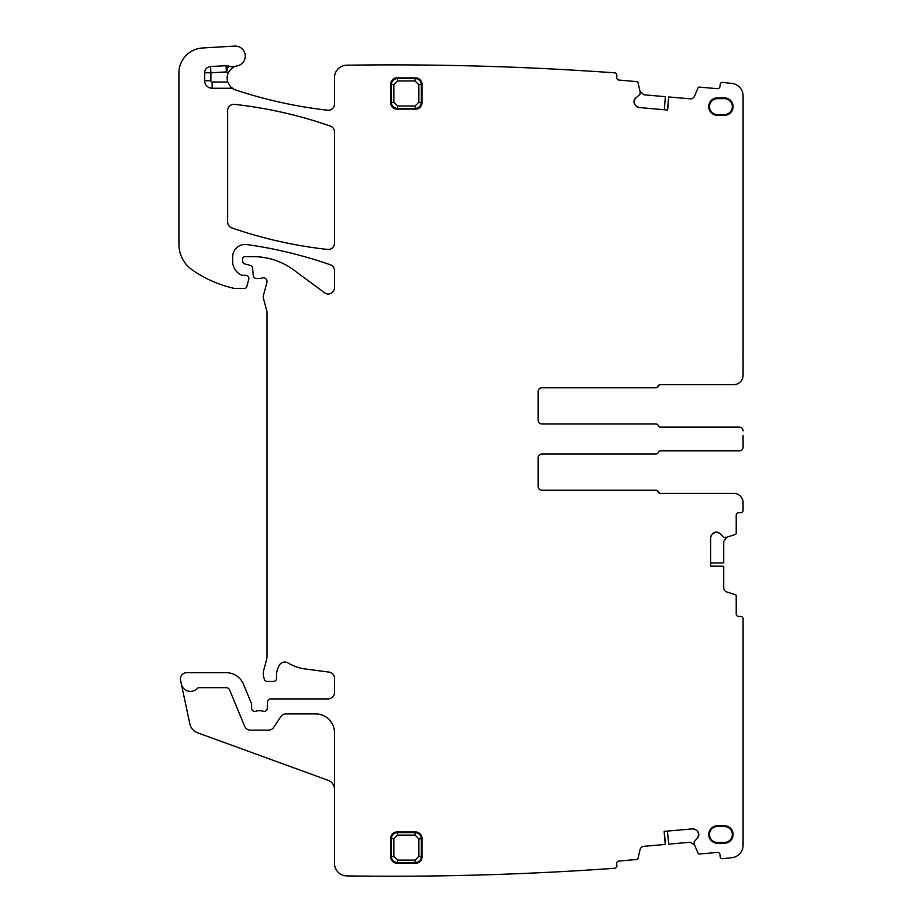 <?xml version="1.0" encoding="UTF-8"?>
<svg xmlns="http://www.w3.org/2000/svg" width="922" height="922" viewBox="0 0 922 922"><rect width="100%" height="100%" fill="white"/><g stroke="black" fill="none" stroke-linecap="round" stroke-linejoin="round"><path stroke-width="1.38" d="M717.477 97.87L724.346 97.87A8.747 8.747 0 0 1 733.094 106.618A8.747 8.747 0 0 1 724.346 115.365L717.477 115.365A8.747 8.747 0 0 1 708.73 106.618A8.747 8.747 0 0 1 717.477 97.87L717.477 98.631L724.346 98.631L724.346 97.87M717.477 98.631A7.987 7.987 0 0 0 709.491 106.618A7.987 7.987 0 0 0 717.477 114.593L724.346 114.593A7.987 7.987 0 0 0 732.333 106.618A7.987 7.987 0 0 0 724.346 98.631M716.163 532.098A4.368 4.368 0 0 0 713.075 533.377L716.601 532.098A4.368 4.368 0 0 1 719.69 533.377L723.539 537.226A0.622 0.622 0 0 0 723.977 537.399L726.121 537.399A0.622 0.622 0 0 0 726.317 537.376L735.353 534.437A1.245 1.245 0 0 0 736.217 533.25L736.217 515.225A2.501 2.501 0 0 1 738.718 512.724L740.597 512.724A2.501 2.501 0 0 0 743.086 510.223L743.086 502.732A9.37 9.37 0 0 0 733.716 493.362L660.256 493.362A2.501 2.501 0 0 1 657.939 491.795A2.501 2.501 0 0 0 655.623 490.227L541.906 490.227A3.746 3.746 0 0 1 538.16 486.482L538.16 457.738A3.746 3.746 0 0 1 541.906 453.993L655.991 453.993A2.501 2.501 0 0 0 658.308 452.437A2.501 2.501 0 0 1 660.625 450.87L739.34 450.87A3.746 3.746 0 0 0 743.086 447.124L743.086 442.399M743.086 435.599L743.086 447.124M667.424 110.029L668.692 96.96L690.129 98.838A4.368 4.368 0 0 0 694.531 96.188L698.069 87.855A1.245 1.245 0 0 1 699.337 87.106L717.293 88.673A2.501 2.501 0 0 0 719.99 86.403L720.163 84.536A2.501 2.501 0 0 1 721.938 82.358A3123.943 3123.943 0 0 1 731.953 83.429A12.493 12.493 0 0 1 743.086 95.853L743.086 375.277A9.37 9.37 0 0 1 733.716 384.647L660.256 384.647A2.501 2.501 0 0 0 657.939 386.203A2.501 2.501 0 0 1 655.623 387.77L541.906 387.77A3.746 3.746 0 0 0 538.16 391.516L538.16 420.259A3.746 3.746 0 0 0 541.906 424.005L655.991 424.005A2.501 2.501 0 0 1 658.308 425.572A2.501 2.501 0 0 0 660.625 427.128L739.34 427.128A3.746 3.746 0 0 1 743.086 430.874M743.051 376.13L743.086 346.534M668.784 96.971L667.643 110.041L639.061 107.54L636.088 105.995A4.368 4.368 0 0 0 639.061 107.54M635.016 104.716L634.002 101.524A4.368 4.368 0 0 0 635.016 104.716L636.088 105.995M634.002 101.524L634.036 101.086A4.368 4.368 0 0 1 635.592 98.112L634.036 101.086M346.799 65.208A3123.943 3123.943 0 0 1 346.972 65.197A3123.943 3123.943 0 0 1 614.928 72.85A2.501 2.501 0 0 1 616.841 75.489L616.68 77.356A2.501 2.501 0 0 0 618.95 80.064L636.906 81.643A1.245 1.245 0 0 1 638.012 82.6L640.145 91.866A0.622 0.622 0 0 1 640.168 92.062L639.972 94.194A0.622 0.622 0 0 1 639.753 94.62L635.592 98.112M346.799 65.197A12.493 12.493 0 0 0 334.479 77.702L334.479 104.002A6.247 6.247 0 0 1 327.529 110.214A454.846 454.846 0 0 1 235.709 89.999A12.493 12.493 0 0 1 233.554 89.054A6.247 6.247 0 0 0 230.512 88.258L230.512 86.668L233.554 89.054M226.063 65.704L226.397 71.939L210.896 72.769L210.896 80.767L204.649 80.767L204.649 72.769A6.247 6.247 0 0 1 210.562 66.534L226.063 65.704A6.247 6.247 0 0 1 228.414 66.027L226.397 71.939A18.74 18.74 0 0 0 228.483 72.527A12.493 12.493 0 0 0 227.757 82.012L230.512 86.668M228.483 72.527C230.892 68.747 233.404 66.638 236.044 66.177A12.493 12.493 0 0 1 237.208 65.888A9.992 9.992 0 0 0 245.183 54.813A9.992 9.992 0 0 0 234.672 46.1L202.425 48.002A24.986 24.986 0 0 0 178.914 72.953L178.914 244.318A31.244 31.244 0 0 0 192.295 269.95A118.708 118.708 0 0 0 233.727 288.275A6.247 6.247 0 0 0 235.122 288.425L244.399 288.425A2.501 2.501 0 0 0 246.808 286.569L248.779 279.239A3.123 3.123 0 0 0 245.759 275.309L242.636 275.309A3.123 3.123 0 0 1 241.322 275.021A14.994 14.994 0 0 1 232.644 261.41L232.644 256.938A12.493 12.493 0 0 1 246.877 244.56A437.351 437.351 0 0 1 330.295 264.775A6.247 6.247 0 0 1 334.479 270.676L334.479 287.745A6.247 6.247 0 0 1 324.521 292.758L293.899 270.1A68.724 68.724 0 0 0 253.02 256.627L245.137 256.627A2.501 2.501 0 0 0 242.636 259.128L242.636 260.961A3.123 3.123 0 0 0 244.952 263.98L250.323 265.421A3.123 3.123 0 0 1 252.616 268.164L253.273 275.574A3.123 3.123 0 0 0 256.385 278.432L259.797 278.432A6.247 6.247 0 0 0 261.963 278.041A3.746 3.746 0 0 1 266.896 282.524L263.473 295.305A6.247 6.247 0 0 0 263.473 298.544L266.792 310.945A6.247 6.247 0 0 1 267 312.558L267 656.395A12.493 12.493 0 0 1 266.573 659.622L263.68 670.432A12.493 12.493 0 0 0 263.68 676.909L264.268 679.099A3.123 3.123 0 0 0 267.288 681.416L273.546 681.416A3.123 3.123 0 0 0 276.646 677.912A19.996 19.996 0 0 1 279.47 665.016A6.247 6.247 0 0 1 288.033 662.953A43.737 43.737 0 0 0 305.032 668.934L329.05 672.103A6.247 6.247 0 0 1 334.479 678.292L334.479 692.664A6.247 6.247 0 0 1 328.232 698.911L270.63 698.911A3.123 3.123 0 0 0 267.507 701.907L267.242 708.407A3.123 3.123 0 0 1 263 711.196A6.247 6.247 0 0 0 260.753 710.781L258.125 710.781A6.247 6.247 0 0 0 255.878 711.196A3.123 3.123 0 0 1 251.637 708.28L251.637 704.535A3.123 3.123 0 0 0 251.395 703.336L243.489 684.239A18.74 18.74 0 0 0 226.167 672.668L186.659 672.668A6.247 6.247 0 0 0 180.539 680.217L181.346 683.986A9.37 9.37 0 0 0 197.343 688.457A2.501 2.501 0 0 1 199.175 687.662L226.167 687.662A3.746 3.746 0 0 1 229.636 689.979L244.676 726.294A6.247 6.247 0 0 0 250.45 730.155L268.498 730.155A6.247 6.247 0 0 0 273.707 727.366L280.795 716.694A6.247 6.247 0 0 1 285.993 713.905L315.739 713.905A18.74 18.74 0 0 1 334.479 732.656L334.479 863.407A12.493 12.493 0 0 0 346.799 875.9A3123.943 3123.943 0 0 0 614.928 868.259A2.501 2.501 0 0 0 616.841 865.608L616.68 863.741A2.501 2.501 0 0 1 618.95 861.033L636.906 859.465A1.245 1.245 0 0 0 638.012 858.497L640.052 849.681A4.368 4.368 0 0 1 643.925 846.304L665.361 844.425L664.347 831.344M204.649 80.767A7.503 7.503 0 0 0 212.152 88.258L230.512 88.258M228.414 66.027A12.493 12.493 0 0 0 236.044 66.177M334.479 789.197A9.37 9.37 0 0 0 328.313 780.392L197.734 732.863A12.493 12.493 0 0 1 189.794 723.724L181.346 683.986M665.269 844.437L664.128 831.367L692.71 828.866L695.903 829.869A4.368 4.368 0 0 0 692.71 828.866M697.193 830.953L698.738 833.926A4.368 4.368 0 0 0 697.193 830.953L695.903 829.869M698.738 833.926L698.772 834.364A4.368 4.368 0 0 1 697.77 837.556L698.772 834.364M710.597 566.131L723.724 566.246L723.724 587.775A4.368 4.368 0 0 0 726.743 591.936L735.353 594.725A1.245 1.245 0 0 1 736.217 595.912L736.217 613.937A2.501 2.501 0 0 0 738.718 616.438L740.597 616.438A2.501 2.501 0 0 1 743.086 618.939L743.086 845.244A12.493 12.493 0 0 1 731.953 857.667A3123.943 3123.943 0 0 1 721.938 858.751A2.501 2.501 0 0 1 720.163 856.573L719.99 854.706A2.501 2.501 0 0 0 717.293 852.435L699.337 854.003A1.245 1.245 0 0 1 698.069 853.242L694.358 844.494A0.622 0.622 0 0 1 694.312 844.31L694.128 842.178A0.622 0.622 0 0 1 694.266 841.717L697.77 837.556M723.724 566.35L710.597 566.35L710.597 537.653L711.888 534.564A4.368 4.368 0 0 0 710.597 537.653M713.075 533.377L711.888 534.564M719.69 533.377L716.601 532.098M392.219 80.053L390.709 84.121A6.247 6.247 0 0 1 396.956 77.874L392.887 79.373M419.775 79.373L415.707 77.874L396.956 77.874L397.566 78.485C393.775 78.854 391.689 80.94 391.32 84.732L391.32 102.25C391.689 106.053 393.775 108.128 397.566 108.496L396.956 109.107L415.707 109.107L419.775 107.609M392.887 107.609L396.956 109.107A6.247 6.247 0 0 1 390.709 102.861L393.821 102.25L397.566 106.007L397.566 108.496L415.096 108.496C418.888 108.128 420.974 106.053 421.342 102.25L421.342 84.732C420.974 80.94 418.888 78.854 415.096 78.485L415.707 77.874A6.247 6.247 0 0 1 421.953 84.121L420.444 80.053M420.444 106.929L421.953 102.861L421.953 84.121L418.842 84.732L415.096 80.986L397.566 80.986L393.821 84.732L393.821 102.25M418.842 102.25L421.953 102.861A6.247 6.247 0 0 1 415.707 109.107L415.096 106.007L418.842 102.25L418.842 84.732M393.821 84.732L390.709 84.121L390.709 102.861L392.219 106.929M420.444 861.044L421.953 856.987A6.247 6.247 0 0 1 415.707 863.234L419.775 861.724M392.887 861.724L396.956 863.234L415.707 863.234L415.096 862.623C418.888 862.254 420.974 860.168 421.342 856.377L421.953 856.987L421.953 838.236L420.444 834.168M392.219 834.168L390.709 838.236A6.247 6.247 0 0 1 396.956 831.99L397.566 832.601C393.775 832.969 391.689 835.055 391.32 838.847L391.32 856.377C391.689 860.168 393.775 862.254 397.566 862.623L396.956 863.234A6.247 6.247 0 0 1 390.709 856.987L392.219 861.044M393.821 838.847L390.709 838.236L390.709 856.987L393.821 856.377L397.566 860.122L415.096 860.122L418.842 856.377L418.842 838.847L415.096 835.102L397.566 835.102L393.821 838.847L393.821 856.377M419.775 833.5L415.707 831.99L396.956 831.99L392.887 833.5M415.707 831.99A6.247 6.247 0 0 1 421.953 838.236L421.342 838.847C420.974 835.055 418.888 832.969 415.096 832.601L415.707 831.99M227.642 221.995A6.247 6.247 0 0 0 231.837 227.895A437.351 437.351 0 0 0 327.552 249.436A6.247 6.247 0 0 0 334.479 243.235L334.479 131.95A6.247 6.247 0 0 0 330.283 126.049A437.351 437.351 0 0 0 234.58 104.37A6.247 6.247 0 0 0 227.642 110.582L227.642 221.995M724.346 842.478A7.987 7.987 0 0 0 732.333 834.491A7.987 7.987 0 0 0 724.346 826.504L717.477 826.504A7.987 7.987 0 0 0 709.491 834.491A7.987 7.987 0 0 0 717.477 842.478L724.346 842.478L724.346 843.238L717.477 843.238A8.747 8.747 0 0 1 708.73 834.491A8.747 8.747 0 0 1 717.477 825.743L724.346 825.743A8.747 8.747 0 0 1 733.094 834.491A8.747 8.747 0 0 1 724.346 843.238M660.256 450.87L739.34 450.87M541.456 454.027L541.479 454.016A3.746 3.746 0 0 0 538.16 457.738M541.456 423.982L541.479 423.982A3.746 3.746 0 0 1 538.16 420.259M660.256 427.128L739.34 427.128M664.347 109.753L665.361 96.672L643.925 94.793L640.052 91.428M667.424 831.079L668.692 844.137L690.129 842.259L694.531 844.909M710.597 563.031L723.724 562.916L723.724 541.398L726.743 537.238M541.929 490.227L655.991 490.227A2.501 2.501 0 0 1 658.308 491.795A2.501 2.501 0 0 0 660.625 493.362L733.716 493.362M541.456 490.204A3.746 3.746 0 0 1 538.16 486.482M541.929 387.77L655.991 387.77A2.501 2.501 0 0 0 658.308 386.203A2.501 2.501 0 0 1 660.625 384.647L733.716 384.647M724.346 114.593L724.346 115.365M717.477 114.593L717.477 115.365M717.477 842.478L717.477 843.238M717.477 826.504L717.477 825.743M724.346 826.504L724.346 825.743M212.152 88.258L212.152 82.012L227.757 82.012M210.896 80.767A1.245 1.245 0 0 0 212.152 82.012M204.649 72.769L210.896 72.769L210.562 66.534M415.096 80.986L415.096 78.485L397.566 78.485L397.566 80.986M397.566 860.122L397.566 862.623L415.096 862.623L415.096 860.122M415.096 835.102L415.096 832.601L397.566 832.601L397.566 835.102M418.842 856.377L421.342 856.377L421.342 838.847L418.842 838.847M397.566 106.007L415.096 106.007"/></g></svg>
